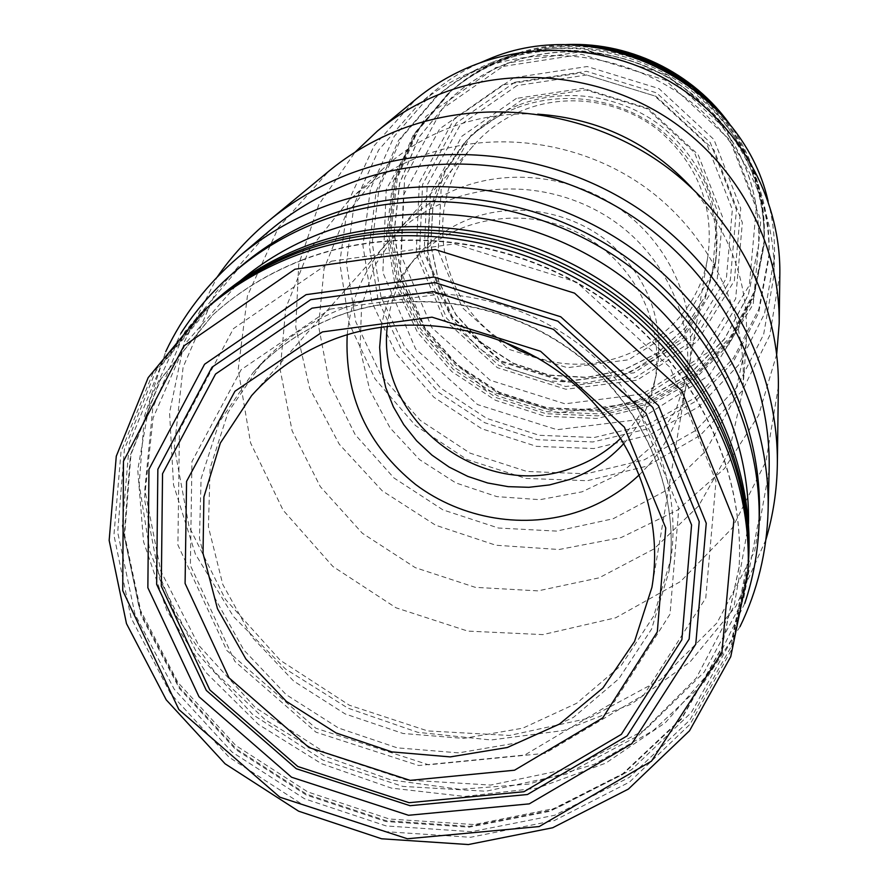 <?xml version="1.0" encoding="UTF-8"?>
<svg xmlns="http://www.w3.org/2000/svg" width="889" height="889" viewBox="0 0 889 889"><rect width="100%" height="100%" fill="white"/><g stroke="black" fill="none" stroke-linecap="round" stroke-linejoin="round"><path stroke-width="0.67" stroke-dasharray="4.45 3.33" d="M501.163 61.052C481.193 69.142 463.269 80.221 447.378 94.29L413.474 134.639L392.76 182.601L386.604 234.218L395.161 285.447L417.519 332.386L451.834 371.613L495.44 400.272L545.113 416.285L597.175 418.43L647.77 406.44L693.042 380.992L729.402 343.832L753.794 297.637L763.973 245.92C766.974 183.823 736.148 120.393 683.485 83.055C630.712 45.884 559.781 37.56 501.163 61.052M618.511 51.951C578.55 42.55 539.845 45.206 502.385 59.907C482.494 67.953 464.647 78.988 448.823 93.012L415.052 133.194L394.416 180.967L388.26 232.385L396.772 283.402L419.041 330.163L453.201 369.235L496.64 397.772L546.102 413.729L597.953 415.863L648.348 403.895L693.431 378.547L729.647 341.52L753.928 295.504L764.073 243.997C765.54 180.267 740.759 127.616 689.708 86.044M504.819 64.497C484.805 72.587 466.925 83.777 451.179 98.057L419.03 137.173L399.539 183.434L393.949 233.107L402.428 282.313L424.097 327.385L457.168 365.035L499.129 392.571L546.891 408.007L596.952 410.173L645.647 398.805L689.308 374.569L724.513 339.087L748.338 294.892L758.661 245.331C760.362 180.489 734.77 127.527 681.874 86.433C630.823 49.995 561.826 41.683 504.819 64.497M748.371 564.293L730.814 647.336L689.808 720.112L629.368 777.342L554.703 815.257L471.648 831.682L386.271 825.959L304.571 798.778L232.196 752.161L174.222 689.231L134.961 614.221L117.692 532.267L124.404 449.312L155.397 371.735L209.104 306.005M301.982 260.01C397.861 222.783 517.042 238.085 605.665 300.682C694.176 363.501 745.138 468.136 739.092 567.015L721.746 647.614L681.685 718.212L622.811 773.708L550.124 810.457L469.303 826.348L386.237 820.725L306.738 794.255L236.296 748.905L179.834 687.708L141.562 614.777L124.638 535.111L130.972 454.446L160.865 378.981L212.793 314.939C238.608 291.514 268.334 273.201 301.982 260.01M513.786 77.754L453.923 119.459L419.364 182.467L416.174 253.787L444.133 319.607L497.418 367.69L565.926 389.271L636.957 380.214L697.098 341.743L734.392 280.602L740.726 208.348L713.934 139.529L658.982 88.611L587.207 66.519L513.786 77.754M514.853 82.244L456.379 122.938L422.597 184.445L419.452 254.121L446.756 318.429L498.818 365.412L565.771 386.504L635.168 377.636L693.898 340.043L730.291 280.302L736.436 209.748L710.255 142.573L656.593 92.878L586.54 71.298L514.853 82.244M584.984 45.884C556.57 44.272 529.355 48.651 503.341 59.018C483.516 67.042 465.725 78.032 449.945 92.011L416.274 132.072L395.705 179.689L389.56 230.951L398.039 281.813L420.23 328.43L454.279 367.379L497.573 395.838L546.879 411.729L598.564 413.852L648.792 401.917L693.742 376.636L729.825 339.72L754.039 293.837L764.14 242.497C765.896 192.102 749.671 147.396 715.445 108.369M504.952 64.364C484.961 72.454 467.081 83.633 451.345 97.912L419.208 137.006L399.717 183.245L394.138 232.896L402.617 282.08L424.275 327.13L457.324 364.768L499.262 392.282L547.002 407.707L597.041 409.885L645.714 398.516L689.353 374.291L724.535 338.82L748.36 294.648L758.673 245.108C760.373 180.3 734.792 127.36 681.93 86.289C630.901 49.862 561.937 41.55 504.952 64.364M343.81 308.005C419.575 279.146 513.431 293.637 580.584 345.588C647.659 397.65 682.441 482.36 670.817 559.359L653.682 616.088L621.411 665.15L576.672 703.288L522.81 728.169L463.625 738.392L403.095 733.492L345.199 713.956L293.692 681.096L251.943 637.002L222.795 584.484L208.426 526.921L210.104 468.147L228.106 412.252L261.555 363.345C284.147 338.92 311.572 320.484 343.81 308.005M759.306 516.898L743.515 599.375L704.255 672.073L645.481 729.591L572.338 768.018L490.706 785.065L406.684 779.986L326.285 753.439L255.221 707.444L198.591 645.158L160.698 570.86L144.807 489.795L152.775 407.951L184.812 331.786L239.174 267.778M744.738 603.464L712.811 668.461L665.405 722.635L605.742 763.14L537.545 788.099L464.758 796.466L391.404 788.11L321.407 763.64L258.466 724.435L205.97 672.517L166.876 610.554L143.562 541.779L137.739 469.903L150.23 399.017L180.856 333.397M739.992 626.723L702.955 683.897L653.448 730.414L594.297 764.273L528.611 784.12L459.646 789.332L390.682 779.864L324.907 756.328L265.333 719.834L214.738 672.028L175.566 615.032L149.863 551.402L139.162 484.094L144.385 416.363L165.71 351.677M779.842 273.745L769.763 335.386L742.304 390.727L700.165 435.399L647.07 466.092L587.396 480.716L525.832 478.404L467.058 459.535L415.519 425.575L375.125 379.047L349.121 323.385L339.754 262.777L348.144 201.947L374.047 145.863L415.763 99.368M475.293 70.475C540.868 44.183 620.422 53.018 680.218 94.034C739.904 135.239 775.73 205.592 774.03 275.034L763.64 334.431L736.637 387.637L695.62 430.498L644.147 459.891L586.418 473.804L526.899 471.459L470.103 453.168L420.253 420.375L381.125 375.48L355.778 321.774L346.421 263.244L354.1 204.414L378.625 150.03L418.397 104.702C435.377 90.356 454.346 78.943 475.293 70.475M522.61 99.412L471.048 135.117L441.133 189.246L438.21 250.709L462.213 307.538L508.186 349.099L567.349 367.702L628.634 359.789L680.396 326.485L712.345 273.734L717.601 211.582L694.465 152.519L647.248 108.869L585.673 89.878L522.61 99.412M503.03 341.309C437.255 300.426 421.397 201.703 474.47 144.485C488.161 129.172 504.696 117.626 524.077 109.858C568.093 92.478 621.422 100.557 659.071 130.627C698.009 164.665 714.278 206.548 707.888 256.276C696.565 333.497 609.71 383.026 536.623 357.4M301.571 260.41C397.516 223.161 516.809 238.463 605.509 301.127C694.098 363.99 745.104 468.714 739.059 567.671L721.701 648.325L681.607 718.968L622.678 774.508L549.935 811.279L469.059 827.181L385.926 821.536L306.361 795.055L235.852 749.66L179.356 688.43L141.04 615.432L124.104 535.711L130.439 454.99L160.342 379.47L212.304 315.384C238.141 291.936 267.9 273.612 301.571 260.41M765.885 539.756L735.981 606.165L690.031 661.972L631.312 704.121L563.626 730.502L491.072 739.992L417.83 732.336L347.977 708.177L285.358 668.895L233.485 616.61L195.402 554.147L173.533 484.861L169.566 412.685L184.245 341.909L217.238 276.979M769.129 470.281L754.628 551.202L717.045 622.867L660.194 679.829L589.129 718.145L509.619 735.447L427.709 730.936L349.377 705.233L280.257 660.305L225.395 599.319L189.046 526.521L174.344 447.134L183.101 367.135L215.382 292.926L269.345 230.907M502.83 84.844L439.777 128.783L403.495 195.102L400.294 270.145L429.865 339.365L486.039 389.949L558.181 412.718L632.979 403.317L696.343 362.979L735.67 298.715L742.359 222.65L714.089 150.097L656.06 96.368L580.295 73.02L502.83 84.844M515.42 108.336C495.295 116.403 477.982 128.26 463.502 143.907L441.766 175.277L429.465 211.16L427.309 248.964L435.31 286.025L452.79 319.796L478.46 348.01L510.519 368.791L546.813 380.748L584.884 383.059L622.144 375.514L656.038 358.511L684.141 333.142L704.399 301.06L715.212 264.466C721.157 210.993 703.021 166.176 660.816 130.016C620.011 98.046 562.693 89.645 515.42 108.336M507.775 63.008L442.289 108.825L404.606 177.867L401.272 255.876L431.932 327.752L490.161 380.236L564.971 403.817L642.58 394.016L708.4 352.077L749.36 285.269L756.45 206.148L727.202 130.672L666.972 74.798L588.262 50.584L507.775 63.008M748.271 566.504L731.158 650.437L690.208 724.091L629.512 782.076L554.314 820.547L470.559 837.282L384.426 831.593L301.971 804.212L228.962 757.139L170.532 693.587L131.072 617.844L113.925 535.134L121.048 451.49L152.775 373.413L207.448 307.472M331.464 261.188L454.523 243.908L576.383 282.002L670.195 367.49L716.001 481.105L705.766 598.053L644.047 694.653L545.09 753.316L428.598 764.784L315.873 728.247L226.851 650.515L177.9 544.979L179.434 430.387L233.44 328.63L331.464 261.188M768.107 201.103C772.819 219.394 774.952 237.852 774.497 256.488L764.507 313.761L738.515 365.112L699.021 406.54L649.448 434.999L593.83 448.534L536.5 446.356L481.794 428.776L433.799 397.172L396.161 353.866L371.846 302.049L362.945 245.586L370.469 188.835L394.194 136.395L432.554 92.712C446.789 80.677 462.513 70.764 479.716 62.975M490.239 64.186C551.913 39.46 626.623 47.984 682.485 86.822C738.237 125.838 771.296 192.291 768.918 257.632L758.673 312.784L733.136 362.123L694.72 401.85L646.692 429.076L592.919 441.955L537.534 439.733L484.694 422.708L438.31 392.205L401.861 350.455L378.192 300.482L369.302 245.997L376.18 191.157L398.616 140.329L435.154 97.779C451.512 83.622 469.881 72.431 490.239 64.186M748.494 523.999L734.125 605.787L696.231 678.129L638.691 735.525L566.637 774.008L485.927 791.232L402.717 786.398L323.074 760.173L252.709 714.545L196.78 652.748L159.609 579.072L144.429 498.807L153.086 417.986L185.701 343.121L240.419 280.657M776.719 354.189L758.617 415.241L724.624 468.381L677.574 510.03L621.044 537.601L559.07 549.513L495.862 545.235L435.599 525.21L382.226 490.817L339.276 444.244L309.716 388.493L295.759 327.163L298.726 264.4L318.818 204.603L355.044 152.219M691.853 187.979C731.425 233.907 749.538 285.891 746.182 343.921L733.547 400.939L705.333 451.401L664.083 491.584L613.199 518.732L556.592 531.1L498.451 528.033L442.944 509.886L394.005 478.004L355.167 434.632L329.33 382.77L318.584 326.107L324.041 268.778L345.677 215.171L382.181 169.588C400.939 152.163 422.453 138.595 446.734 128.883C475.659 117.515 505.997 112.603 537.734 114.17M778.364 386.615L765.951 461.402L732.225 528.088L680.596 581.495L615.71 617.777L542.89 634.613L467.803 631.112L396.05 607.809L332.908 566.504L283.113 510.186L250.576 442.9L238.185 369.591L247.431 295.904L278.257 227.817L328.741 171.266M417.841 157.453C490.561 128.783 579.617 140.129 645.336 187.401C710.956 234.84 748.305 314.35 742.815 390.338L729.147 451.701L698.643 505.885L654.071 548.902L599.108 577.839L538.001 590.874L475.237 587.329L415.274 567.649L362.356 533.267L320.262 486.583L292.114 430.798L280.202 369.835L285.78 308.139L308.872 250.409L348.121 201.303C368.335 182.534 391.582 167.921 417.841 157.453M347.221 334.697C350.499 300.36 363.579 270.012 386.448 243.664C403.684 224.372 424.653 209.86 449.345 200.114C505.43 178.345 574.038 188.979 622.578 227.517C671.051 266.155 695.542 329.297 685.786 387.026C679.596 421.364 664.15 450.579 639.447 474.659M495.762 67.542L581.506 54.329L665.45 80.154L729.691 139.706L760.84 220.083L753.227 304.194L709.6 375.08L639.569 419.452L557.07 429.709L477.56 404.584L415.596 348.866L382.859 272.567L386.193 189.713L426.109 116.303L495.762 67.542M492.362 62.241C553.603 37.682 627.778 46.139 683.241 84.699C738.581 123.427 771.408 189.424 769.041 254.332L758.862 309.116L733.514 358.134L695.354 397.616L647.659 424.686L594.241 437.499L539.245 435.299L486.761 418.408L440.688 388.104L404.506 346.621L381.014 296.982L372.202 242.841L379.047 188.368L401.35 137.884L437.655 95.612C453.901 81.555 472.137 70.431 492.362 62.241M459.291 188.101C513.786 166.888 580.361 177.178 627.445 214.593C674.473 252.098 698.209 313.461 688.719 369.646L675.862 410.34L652.504 445.733L620.455 473.493L582.028 491.839L539.901 499.685L496.895 496.618L455.857 482.927L419.464 459.535L390.115 427.942L369.824 390.204L360.034 348.766L361.567 306.394L374.513 266L398.15 230.484C414.919 211.704 435.299 197.58 459.291 188.101M624.034 443.278C638.891 426.631 648.826 407.34 653.871 385.426C667.395 326.319 634.213 259.477 576.105 231.862C518.154 203.903 445.278 219.939 407.707 267.533C393.783 285.191 384.993 305.027 381.337 327.03M387.348 326.241C389.827 301.327 398.861 278.946 414.418 259.11C428.943 241.086 447.245 227.728 469.336 219.05C515.22 201.37 571.26 210.893 609.954 243.308C649.926 280.057 665.35 323.918 656.215 374.914C650.515 399.483 638.735 420.541 620.878 438.088M561.381 44.895C541.634 46.284 522.688 50.617 504.541 57.885C484.805 65.875 467.081 76.832 451.368 90.745L417.83 130.65L397.327 178.089L391.204 229.14L399.628 279.813L421.719 326.241L455.635 365.035L498.74 393.383L547.846 409.207L599.33 411.307L649.359 399.417L694.12 374.225L730.058 337.453L754.172 291.748L764.24 240.597C765.918 199.325 754.839 161.176 731.014 126.138M748.76 556.547L731.858 639.535L691.42 712.4L631.457 769.796L557.159 807.923L474.404 824.559L389.293 819.002L307.838 791.966L235.718 745.449L178.033 682.619L139.129 607.709L122.271 525.921L129.405 443.222L160.831 366.035L214.894 300.849M516.976 85.6L460.124 125.127L427.231 184.912L424.131 252.676L450.667 315.251L501.307 360.978L566.437 381.481L633.957 372.835L691.064 336.231L726.413 278.113L732.347 209.526L706.877 144.24L654.726 95.956L586.651 74.987L516.976 85.6M336.675 316.317C413.596 287.047 508.975 301.816 577.228 354.589C645.414 407.484 680.763 493.473 668.973 571.56L651.581 629.079L618.833 678.785L573.416 717.412L518.743 742.582L458.68 752.872L397.25 747.849L338.476 728.002L286.169 694.653L243.753 649.937L214.116 596.675L199.458 538.312L201.081 478.704L219.294 422.031L253.198 372.424C276.112 347.655 303.938 328.952 336.675 316.317M516.398 98.412L461.969 136.161L430.454 193.313L427.453 258.166L452.868 318.095L501.396 361.912L563.826 381.57L628.501 373.28L683.152 338.22L716.934 282.602L722.524 216.983L698.098 154.575L648.181 108.414L583.051 88.322L516.398 98.412M330.119 309.116L441.522 293.915L551.802 328.519L636.88 405.717L678.785 508.319L670.039 614.121L614.455 701.721L524.721 755.05L418.719 765.496L315.973 732.18L234.852 661.36L190.379 565.404L191.946 461.535L241.163 369.68L330.119 309.116M518.02 105.302C498.084 113.303 480.938 125.06 466.581 140.562L445.045 171.644L432.832 207.215L430.687 244.686L438.599 281.413L455.901 314.884L481.316 342.843L513.086 363.434L549.046 375.28L586.762 377.558L623.678 370.057L657.26 353.2L685.108 328.041L705.177 296.237L715.889 259.966C721.779 206.97 703.832 162.576 662.027 126.76C621.622 95.09 564.859 86.778 518.02 105.302M763.973 245.92L764.073 243.997M447.378 94.29L448.823 93.012M261.555 363.345L253.198 372.424C275.946 347.821 303.638 329.219 336.275 316.606C412.952 287.414 508.552 302.038 577.072 354.967C645.558 408.051 680.707 494.017 668.973 571.56L670.817 559.359M739.092 567.015L739.059 567.671M715.212 264.466L715.889 259.966L705.188 296.181L685.141 327.93L657.315 353.033L623.767 369.857L586.851 377.325L549.135 375.025L513.175 363.168L481.405 342.565L455.99 314.617L438.688 281.168L430.776 244.486L432.91 207.081L445.078 171.588L466.581 140.562L463.502 143.907M774.03 275.034L774.497 256.488M418.397 104.702L432.554 92.712M386.448 243.664L251.609 395.605M685.786 387.026L651.926 587.329M688.719 369.646L707.888 256.276M398.15 230.484L474.47 144.485M653.871 385.426L656.215 374.914M407.707 267.533L414.418 259.11M382.181 169.588L348.121 201.303M746.182 343.921L742.815 390.338M764.14 242.497L764.24 240.597M449.945 92.011L451.368 90.745M768.918 257.632L769.041 254.332M435.154 97.779L437.655 95.612"/><path stroke-width="1.33" d="M689.708 86.044C668.306 69.809 644.569 58.441 618.511 51.951M209.104 306.005L210.749 304.527C236.607 281.602 266.2 263.589 299.526 250.498C397.339 212.404 518.943 227.562 609.798 290.981C700.543 354.611 753.461 460.991 748.494 562.081L748.371 564.293M715.445 108.369C680.029 70.687 636.535 49.862 584.984 45.884M180.856 333.397C195.18 311.028 212.56 290.947 232.996 273.145L239.174 267.778C263.8 246.464 291.748 229.618 323.018 217.26C417.73 180.134 535.045 194.224 623.1 254.987C711.011 315.973 762.962 418.519 759.306 516.898L759.006 525.077C757.939 552.158 753.183 578.283 744.738 603.464M232.996 273.145C257.877 251.598 286.125 234.585 317.729 222.106C413.463 184.601 532.133 198.88 621.2 260.344C710.155 322.018 762.695 425.698 759.006 525.077M165.71 351.677C182.89 315.373 207.159 283.824 238.519 257.01C263.033 236.285 290.681 219.827 321.451 207.637C417.786 169.766 537.078 183.656 627.056 244.975C716.89 306.538 770.63 410.418 768.107 510.664C766.874 551.902 757.506 590.585 739.992 626.723M355.044 152.219L377.425 131.039L415.763 99.368C432.71 85.388 451.545 74.209 472.237 65.819C539.301 38.894 620.655 47.65 682.107 89.244C743.448 131.05 780.72 202.67 779.842 273.745L779.186 323.463L776.719 354.189M536.623 357.4L519.287 350.499L503.03 341.309M217.238 276.979C231.685 256.054 248.887 237.319 268.834 220.772C291.936 201.714 317.773 186.49 346.354 175.1C438.977 138.473 553.258 151.252 639.813 209.56C726.235 268.111 778.597 367.501 777.342 464.325C776.953 490.239 773.13 515.387 765.885 539.756M238.519 257.01L269.345 230.907C292.603 211.249 318.795 195.624 347.899 184.056C439.022 148.107 551.469 161.098 636.224 218.927C720.857 276.99 771.508 375.169 769.129 470.281L768.107 510.664M203.181 311.25L207.448 307.472C233.44 284.413 263.188 266.311 296.693 253.154C395.049 214.871 517.354 230.14 608.765 293.915C700.043 357.911 753.272 464.88 748.271 566.504L747.993 572.183L730.758 656.66L689.52 730.769L628.401 789.076L552.691 827.748L468.37 844.55L381.637 838.783L298.626 811.19L225.106 763.807L166.243 699.854L126.482 623.622L109.158 540.39L116.281 456.213L148.174 377.636L203.181 311.25C229.351 288.047 259.31 269.823 293.048 256.588C392.093 218.049 515.32 233.451 607.42 297.704C699.399 362.179 753.039 469.903 747.993 572.183M310.706 299.671L434.81 282.602L557.859 321.196L652.726 407.34L699.21 521.621L689.153 639.058L627.112 735.892L527.455 794.51L410.029 805.701L296.27 768.718L206.315 690.442L156.653 584.362L157.853 469.281L212.015 367.201L310.706 299.671M312.017 308.172L433.232 291.592L553.403 329.297L646.081 413.396L691.575 524.977L681.863 639.702L621.333 734.37L523.943 791.721L409.107 802.7L297.815 766.518L209.826 689.942L161.298 586.195L162.543 473.715L215.56 374.036L312.017 308.172M479.716 62.975L487.35 59.719C597.486 11.468 741.537 84.111 768.107 201.103M240.419 280.657C263.866 261.022 290.27 245.431 319.618 233.885C411.951 197.869 526.155 211.282 612.454 269.9C698.621 328.752 750.46 428.009 748.494 523.999M377.425 131.039C396.016 115.703 416.697 103.446 439.477 94.267C513.264 64.753 603.164 74.52 671.128 120.471C738.97 166.632 780.164 245.531 779.186 323.463M537.734 114.17C598.808 118.515 650.181 143.118 691.853 187.979M268.834 220.772L328.741 171.266C349.377 154.253 372.391 140.651 397.783 130.461C480.06 97.712 580.861 108.814 657.138 160.298C733.269 212.004 779.464 300.115 778.364 386.615L777.342 464.325M639.447 474.659C622.233 491.061 602.32 503.241 579.706 511.175C525.432 529.911 462.013 519.398 415.53 484.438C367.157 445.345 344.387 395.438 347.221 334.697M334.242 339.142C408.529 311.061 500.685 325.863 566.137 377.347C631.523 428.931 664.639 512.331 651.926 587.329L634.557 641.436L602.875 688.03L559.392 724.124L507.319 747.505L450.234 756.906L391.905 751.905L336.098 732.969L286.358 701.354L245.909 659.038L217.449 608.676L203.025 553.436L203.892 496.94L220.339 443.044L251.609 395.605C274.001 370.524 301.549 351.7 334.242 339.142M322.429 331.919L432.032 317.162L540.556 351.277L624.367 427.164L665.75 527.955L657.327 631.857L602.764 717.879L514.52 770.218L410.151 780.375L308.928 747.516L228.973 677.807L185.09 583.451L186.568 481.394L234.94 391.249L322.429 331.919M381.337 327.03L379.647 347.343L381.148 367.713L385.759 387.682L393.36 406.818L403.773 424.698L416.73 440.922L431.965 455.135L449.112 467.058L467.803 476.404L487.639 482.983L508.164 486.65L528.933 487.305L549.502 484.927L569.404 479.56C590.729 471.959 608.943 459.857 624.034 443.278M620.878 438.088C607.176 451.301 591.274 461.135 573.183 467.581C483.827 502.685 375.236 420.886 387.348 326.241M294.948 269.211L435.221 249.553L574.538 293.148L681.763 390.771L733.87 520.087L721.901 652.504L651.493 761.151L539.201 826.548L407.395 838.76L279.879 797.2L178.878 709.555L122.738 590.64L123.471 461.224L183.89 345.921L294.948 269.211M306.094 294.659L433.921 277.024L560.726 316.773L658.449 405.551L706.255 523.277L695.776 644.147L631.835 743.693L529.266 803.867L408.507 815.28L291.559 777.23L199.025 696.787L147.863 587.74L148.952 469.37L204.559 364.268L306.094 294.659M731.014 126.138C693.953 72.176 626.656 39.938 561.381 44.895M210.749 304.527L214.894 300.849C240.597 278.068 269.989 260.166 303.071 247.164C400.217 209.304 520.921 224.339 611.11 287.291C701.177 350.466 753.705 456.101 748.76 556.547L748.494 562.081"/></g></svg>
